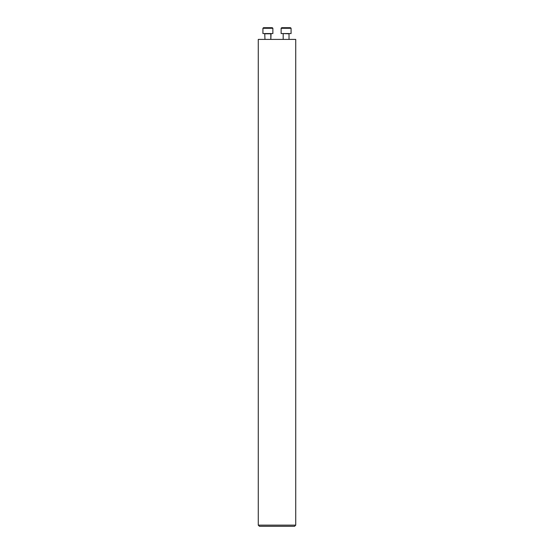 <?xml version="1.0" encoding="UTF-8"?>
<svg xmlns="http://www.w3.org/2000/svg" width="554" height="554" viewBox="0 0 554 554"><rect width="100%" height="100%" fill="white"/><g stroke="black" fill="none" stroke-linecap="round" stroke-linejoin="round"><path stroke-width="0.83" d="M295.725 525.13L258.275 525.13L258.275 39.403L295.725 39.403L295.725 525.13L294.555 526.3L259.445 526.3L258.275 525.13M265.601 27.7L267.894 27.7M272.873 33.552L272.873 28.289L272.873 33.552L262.921 33.552L262.921 28.289L263.51 27.7L272.284 27.7L263.51 27.7L272.284 27.7L272.873 28.289L262.921 28.289L263.51 27.7L265.248 27.7M264.971 39.403L264.736 33.552M281.716 27.7L290.49 27.7L291.079 28.289L281.127 28.289L281.716 27.7M289.029 39.403L289.029 33.787L282.942 33.552M281.127 28.289L281.127 33.552L291.079 33.552L291.079 28.289M271.058 33.552L270.823 39.403L270.823 33.787L264.971 33.787M283.177 39.403L283.177 33.787M272.873 28.289L272.284 27.7"/></g></svg>
